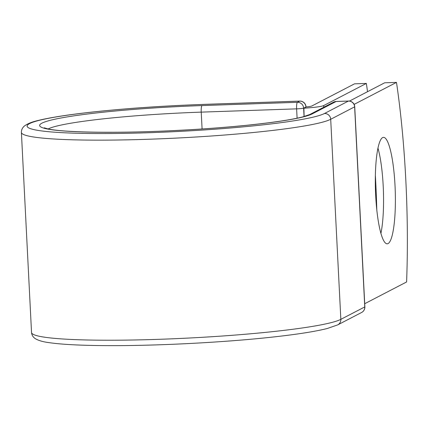 <?xml version="1.0" encoding="UTF-8"?>
<svg xmlns="http://www.w3.org/2000/svg" width="428" height="428" viewBox="0 0 428 428"><rect width="100%" height="100%" fill="white"/><g stroke="black" fill="none" stroke-linecap="round" stroke-linejoin="round"><path stroke-width="0.64" d="M375.688 195.601A53.254 9.871 88 0 0 387.174 243.81A53.254 9.871 88 0 0 395.017 185.57A53.254 9.871 88 0 0 383.531 137.361A53.254 9.871 88 0 0 375.688 195.601M380.904 233.404A53.254 9.871 88 0 0 383.199 185.971A53.254 9.871 88 0 0 377.983 148.174M376.795 209.929A225.652 41.821 88 0 0 375.383 175.517M367.529 91.699A225.652 41.821 88 0 0 366.352 83.428L323.702 105.566A23.465 2.028 177.1 0 1 303.901 108.204L305.913 107.161L303.623 108.091L304.051 116.539M366.352 83.428L354.534 83.835L311.884 105.973A11.433 0.99 177.1 0 1 306.009 106.963M204.493 104.389A6.019 1.113 88 0 0 204.391 104.368A6.019 1.113 88 0 0 204.295 104.395L299.686 101.126A6.019 5.89 62.6 0 1 305.902 106.909A6.019 0.519 -2.9 0 0 305.999 106.807L306.015 107.059A6.019 0.519 177.1 0 1 305.913 107.161M303.901 108.204L304.099 116.528M354.117 104.389L396.489 82.395L384.67 82.797L349.451 101.083M396.489 82.395A225.652 41.821 -92 0 1 406.6 281.966L364.71 303.714M323.702 105.566L323.787 107.251M44.228 127.79L47.727 128.855C63.333 132.562 117.737 133.408 173.495 130.599C199.967 129.315 224.582 127.517 247.341 125.206C272.887 122.558 291.324 119.797 302.65 116.914L309.712 114.554A6.019 5.89 -117.4 0 1 312.183 113.912A137.597 11.893 177.1 0 1 152.074 131.503A137.597 11.893 177.1 0 1 41.912 123.173A137.597 11.893 177.1 0 1 202.021 105.577A6.019 1.113 88 0 0 201.23 112.131L296.625 108.862A6.019 1.113 -92 0 1 297.412 102.308L299.686 101.126A6.019 1.113 -92 0 1 299.787 101.099L204.391 104.368C163.159 105.839 125.217 108.461 90.565 112.243C67.357 114.827 49.883 117.572 38.145 120.482C32.116 121.841 27.558 123.671 24.466 125.971C22.406 127.667 21.384 129.823 21.4 132.429L31.533 332.497A156.15 13.493 177.1 0 0 173.597 338.757A156.15 13.493 177.1 0 0 340.843 319.341L330.705 119.273A156.15 13.493 177.1 0 1 163.459 138.683A156.15 13.493 177.1 0 1 21.4 132.429M202.021 105.577L297.412 102.308A6.019 5.89 62.6 0 1 303.623 108.091A6.019 0.519 -2.9 0 1 296.625 108.862L297.096 118.203M48.15 128.946A131.578 11.374 177.1 0 1 201.23 112.131L202.086 128.967M31.533 332.497C31.763 335.07 33.01 337.12 35.278 338.644C38.515 340.56 43.073 341.886 48.963 342.625C61.236 344.417 79.613 345.412 104.09 345.605C154.123 346.07 224.764 342.454 274.08 336.906C297.835 334.263 315.591 331.454 327.34 328.479L337.703 324.889A6.019 5.89 -117.4 0 0 340.843 319.341L364.768 306.924L354.63 106.85A6.019 5.89 -117.4 0 0 348.419 101.067L336.108 101.49A6.019 5.89 -117.4 0 0 333.637 102.137L309.712 114.554M337.703 324.889L361.633 312.467A6.019 5.89 -117.4 0 0 364.768 306.924A6.019 0.519 -2.9 0 0 364.87 306.822L354.732 106.749A6.019 0.519 -2.9 0 1 354.63 106.85L330.705 119.273A6.019 5.89 -117.4 0 0 324.494 113.49A150.132 12.974 177.1 0 1 149.8 132.685A150.132 12.974 177.1 0 1 29.602 123.59A150.132 12.974 177.1 0 1 204.295 104.395M324.494 113.49L348.419 101.067A6.019 1.113 88 0 1 348.515 101.04L336.205 101.463A6.019 1.113 88 0 0 336.108 101.49L312.183 113.912M336.306 101.484A6.019 1.113 88 0 0 336.205 101.463A6.019 6.019 0 0 0 333.637 102.137M305.999 106.807A6.019 6.019 0 0 0 299.787 101.099M361.633 312.467A6.019 6.019 0 0 0 364.87 306.822M354.732 106.749A6.019 6.019 0 0 0 348.515 101.04"/></g></svg>
